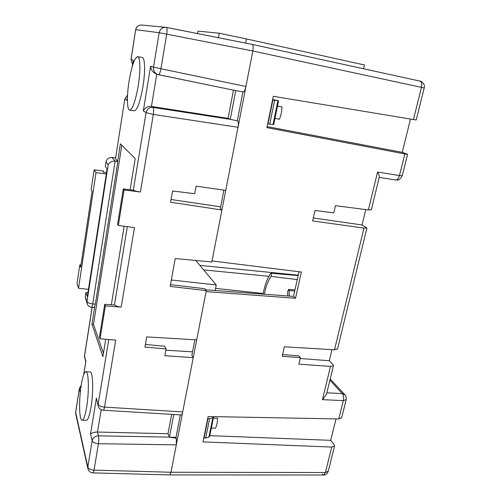 <?xml version="1.0" encoding="UTF-8"?>
<svg xmlns="http://www.w3.org/2000/svg" width="500" height="500" viewBox="0 0 500 500"><rect width="100%" height="100%" fill="white"/><g stroke="black" fill="none" stroke-linecap="round" stroke-linejoin="round"><path stroke-width="0.75" d="M106.3 173.956L96.013 172.656L94.125 169.862L103.369 171.012L103.125 172.15L106.487 172.744M294.706 291.038L289.075 290.519L288.512 289.369L287.606 291.831L287.8 295.963M264.35 294.2L264.644 292.756C266.156 285.806 268.306 280.356 271.087 276.4L297.275 279.556M86.688 406.894C85.231 415.475 83.694 419.888 82.075 420.144C79.162 420.438 78.763 400.081 81.213 385.269C82.65 376.575 84.206 372.05 85.887 371.7C88.7 371.119 89.269 391.525 86.688 406.894M82.075 420.144L86.344 420.294C88.006 420.044 89.569 415.637 91.044 407.075C93.644 391.737 92.994 371.362 90.1 371.938L85.887 371.7M138.194 85.875C135.431 101.281 132.594 109.356 129.675 110.1C126.938 109.887 126.7 95.831 129.037 81.325C131.694 65.969 134.562 57.744 137.65 56.656C140.325 56.744 140.656 70.944 138.194 85.875M129.675 110.1L134.256 110.875C137.25 110.144 140.144 102.1 142.931 86.731C145.412 71.831 145.025 57.656 142.275 57.55L137.65 56.656M263.056 294.106C264.7 285.312 267.238 278.444 270.669 273.488L271.05 273.244L271.45 275.475L271.087 276.4M87 303.306L85.25 296.731L85.9 292.506L87.931 292.669M81 265L79.812 264.9L80.662 267.213L92.1 191.462L91.125 189.788L94.125 169.862M115.538 157.994L112.025 157.513C108.825 157.406 106.819 158.894 106.006 161.975L105.294 166.569L107.081 168.912L87.331 296.562L85.9 292.506M298.25 275.194L199.856 265.381M124.794 99.006L115.494 158.794L124.8 98.969L127.55 95.075M106.006 161.975L108.175 164.719C109.475 162.169 111.788 160.975 115.125 161.137L112.025 157.513M79.812 264.9L76.994 283.631L78.525 288.238L96.013 172.656M78.525 288.238L88.444 289.363M336.006 418.894L330.681 440.331L334.169 444.681L334.562 446.056L331.75 447.075L202.969 441.894L208.131 416.525L338.762 418.95L341.65 417.756M282.587 354.594L298.75 355.863L300.369 357.65L298.863 364.156L330.5 366.394L333.462 365.637L333.038 364.544L329.312 360.744L331.981 349.669M379.294 177.05L379.338 176.875C379.363 175.825 378.762 174.225 377.544 172.075L368.381 209.925L335.481 205.669L333.812 212.869L314.962 210.5L312.619 220.925L363.975 228.119L366.906 228.025L362.062 224.956L365.769 209.587M410.475 119.169L402.231 152.344L407.606 154.294L404.862 153.956L266.919 127.644L273.294 96.3L416.188 120.006L424.212 87.963L421.469 87.362C422.175 83.938 421.719 81.862 420.094 81.131L252.206 44.419M215.581 288.356L263.169 293.506M268.906 276.306L203.65 269.913M92.7 304.025L92.719 303.906C92.338 306.075 91.95 307.2 91.562 307.281L94.194 307.531L95.35 304.163L117.863 161.519L115.494 158.794M117.863 161.519L115.125 161.137L92.719 303.906C89.556 303.525 87.638 302.781 86.962 301.688L85.25 296.731M130.113 189.781L135.206 158.588L120.4 143.856L117.656 161.281M94.681 306.919L91.956 324.2L102.875 356.637L105.712 339.269M111.344 304.769L124.162 226.231M103.188 172.2L103.369 171.012M322.3 474.225L323.512 475L325.4 472.519L170.981 472.256L169.619 474.919L323.512 475M330.681 440.331L209.781 435.65M211.356 428.006L215.456 428.225C216.719 425.9 217.413 422.544 217.537 418.15L213.381 418.137M326.475 394.381L322.444 399.675L343.331 400.619L338.762 418.95M337.519 348.931L334.513 349.819L284.337 346.788L282.2 356.312L300.369 357.65M300.175 358.5L329.312 360.744M368.381 209.925L371.337 209.781M362.062 224.956L313.288 217.963M274.981 118.325L279.387 119.244C281.05 115.412 281.9 111.287 281.95 106.862L277.469 106.194M402.231 152.344L267.131 126.594M363.606 68.775L364.481 64.981L246.388 38.925L245.588 43.1M166.494 27.419L252.156 44.406C253.206 45.05 253.431 47.244 252.825 50.994L212.031 260.95L301.394 272.044L295.5 298.25L206.075 291.6L170.981 472.256L94.038 470.138C93.706 471.931 93.35 472.85 92.975 472.9L169.619 474.919M223.888 190.125L220.3 208.644L221.925 210.019L170.575 202.213L172.562 191.019L194.725 193.7L196.112 186.169L225.744 190.387M194.906 339.769L191.881 355.369L193.244 357.65L164.85 355.7L166.094 348.944L144.931 347.069L146.725 336.906L196.7 339.875M299.025 271.75L293.506 296.394L205.625 289.788M289.075 290.519L289.312 296.075M98.144 405.712L96.412 398.1L90.531 434.094C91.769 432.788 94.087 432.1 97.494 432.038L101.194 409.7M105.369 305.863L121.206 307.125C118.169 306.8 116.031 306.1 114.787 305.025L104.731 304.281L105.369 305.863L100.056 338.806L115.712 340.087L104.544 407.106C104.144 409.137 103.719 410.188 103.275 410.238C101.006 410.031 99.381 408.837 98.419 406.669L96.412 398.1M124.069 189.931L140.394 192.013C137.256 191.569 135.013 190.969 133.663 190.225L123.3 188.931L124.069 189.931L118.331 225.475L134.469 227.575L121.206 307.125M233.463 90.15L228.088 118.375L151.431 106.444C147.681 106.231 144.981 107.713 143.325 110.894L146.056 112.638L133.312 190.181M157.406 74.369L156.106 73.881C152.794 72.412 150.969 69.844 150.631 66.175L143.325 110.894M132.244 66.525L133.312 60.294L131.069 59.531L135.669 29.688C136.444 26.519 138.431 24.969 141.637 25.038L165.694 27.306M127.475 96.788L126.981 100.431L127.45 97.45M121.831 145.281L93.5 324.3L91.956 324.2M93.5 324.3L103.413 353.331M83.656 374.762L85.894 361.062L84.513 356.206L92.181 307.337M218.431 37.719L219.256 33.219L197.931 31.125L197.5 33.562M219.256 33.219L246.388 38.925M141.637 25.038C138.494 24.95 136.531 26.5 135.75 29.688L159.188 32.713C160.113 29.031 162.375 27.237 165.981 27.331L166.469 27.413C167.175 27.944 167.256 30.188 166.706 34.156L159.188 32.713L153.525 67.156L150.631 66.175M171.056 199.5L220.65 206.844M165.863 350.206L192.569 351.825M295.5 298.25L293.506 296.394M171.669 414.381L167.981 433.731L97.494 432.038L98.488 435.819C98.863 437.837 98.85 440.462 98.444 443.7C95.006 443.425 92.912 442.419 92.156 440.694L87.825 467.044L75.688 412.45L79.4 388.338L81.219 385.244M140.394 192.013L153.325 114.425L238 127.275C238.5 124.4 238.45 122.281 237.85 120.931L230.231 119.331L153.088 107.406C153.744 108.212 153.825 110.556 153.325 114.425L146.056 112.638C147.025 108.95 149.369 107.206 153.088 107.406L151.431 106.444L156.788 74.138M206.075 291.6L206.269 290.606L170.156 286.425L175.225 258.562L211.838 261.962L212.031 260.95M118.331 225.475L117.606 224.294L123.3 188.931M100.056 338.806L99.45 337.062L104.731 304.281M237.85 120.931L230.25 119.344L235.744 90.619L243.463 91.988C244.481 91.231 245.3 89.394 245.925 86.494L160.944 68.75C160.169 72.537 159.375 74.531 158.562 74.725L157.831 74.531C154.656 73.181 153.225 70.725 153.525 67.156L160.944 68.75L166.706 34.156L252.825 50.994L421.469 87.362L413.413 119.663M206.269 290.606L204.788 288.719L170.481 284.631M171.325 279.994L216.256 284.956L215.162 290.5M216.256 284.956L195.825 260.562L193.588 260.269M92.975 472.9C90.544 472.744 88.881 471.456 87.975 469.05L87.825 467.044C88.562 468.856 90.631 469.888 94.038 470.138L98.444 443.7L176.3 444.869L176.344 438.244L175.987 437.444L180.35 414.906M103.275 410.238L181.131 414.95C181.775 414.881 182.3 413.875 182.7 411.944L104.544 407.106C101.069 406.788 98.938 405.825 98.15 404.219L108.781 339.519M237.331 120.7L242.906 91.894M167.981 433.731L169.444 437.137L98.488 435.819C95.087 436.069 92.981 437.694 92.156 440.694L90.531 434.094M173.775 414.506L169.444 437.137L176.344 438.244M166.094 348.944L164.669 346.262L145.387 344.462M228.088 118.375L230.231 119.331M235.744 90.619L158.6 74.731M207.756 418.369L209.625 418.675L212.856 417.7L208.881 437.075L205.65 438.131L203.794 437.831M208.881 437.075L209.638 436.362M176 437.381L169.45 437.137M267.688 123.863L273.681 124.625M269.738 124.262L274.637 100.244L278.581 100.8L272.65 99.475M272.575 99.838L274.637 100.244M213.506 416.625L213.588 417.144L212.856 417.7M268.006 123.963L272.9 99.919M208.012 418.612L204.05 438.081M209.625 418.675L205.65 438.131M91.562 307.281C89.669 307.056 88.269 306.075 87.356 304.344L86.962 301.688L108.175 164.719M92.106 307.331L84.513 355.763L85.706 361.75M79.369 388.544L75.7 411.938L75.831 414.256L87.794 468.237M329.913 380.25L342.3 393.587L326.85 392.837M130.994 59.488L132.569 64.456L130.994 59.5L135.669 29.688M127.55 95.162L124.862 99.075L126.981 100.431M127.325 226.644L114.45 305M132.425 65.925L133.312 60.294M83.787 374.425L85.894 361.062M81.119 385.894L79.394 388.819L80.294 392.469M346.2 399.581L343.331 400.619C343.906 397.625 343.562 395.281 342.3 393.587L345.031 394.9M331.75 447.075L325.4 472.519L328.281 471.156M330.5 366.394L322.444 399.675M363.975 228.119L334.513 349.819M404.862 153.956L399.475 175.556L402.244 175.706C398.531 182.394 396.362 179.225 395.731 179.975C397.35 179.981 398.594 178.506 399.475 175.556L377.544 172.075M407.606 154.294L402.256 175.662M95.35 304.163L92.719 303.906M277.906 100.738L273.006 124.631M271.05 273.244L298.163 275.6M84.513 357.519L84.481 355.95M75.662 413.506L75.662 412.156M330.213 379.012L344.75 394.6C345.156 395.387 346.463 395.312 346.163 399.731L341.613 417.919M334.562 446.056L328.237 471.337C327.006 474.081 325.438 475.3 323.531 475M333.462 365.637L326.388 394.731M379.338 176.875L371.325 209.85M366.906 228.025L337.488 349.069M395.731 179.975L379.212 177.4M420.062 81.119L252.156 44.406L165.981 27.331M420.144 81.137C419.381 80.237 425.887 83.537 424.212 87.963M288.512 289.369L294.962 289.887M157.831 74.531L235.863 90.644M209.613 436.481L213.588 417.144M278.581 100.8L273.681 124.644"/></g></svg>
